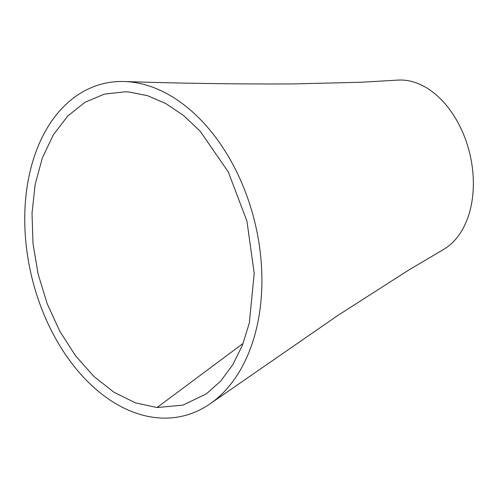 <?xml version="1.0" encoding="UTF-8"?>
<svg xmlns="http://www.w3.org/2000/svg" width="498" height="498" viewBox="0 0 498 498"><rect width="100%" height="100%" fill="white"/><g stroke="black" fill="none" stroke-linecap="round" stroke-linejoin="round"><path stroke-width="0.75" d="M157.032 407.545L135.481 402.851L114.154 392.362L94.047 376.606L75.677 355.983L59.909 331.475L47.235 303.855L38.153 274.18L33.024 243.709L32.015 213.306L35.159 184.441L42.374 157.872L53.342 134.84L67.691 116.09L84.909 102.339L104.231 94.159L125.123 91.806L129.107 92.024L147.526 95.678L165.921 103.615L183.588 115.536L200.221 131.242L228.246 171.872L246.921 221.025L254.21 273.321L249.324 323.04L242.458 345.133L232.79 364.741L220.72 381.057L206.409 393.85L182.94 405.129L157.032 407.545L243.13 343.402M128.328 81.747A170.876 114.857 76.5 0 1 254.017 219.002A170.876 114.857 76.5 0 1 210.903 403.231A170.876 114.857 76.5 0 1 158.32 417.866A170.876 114.857 76.5 0 1 25.989 243.379A170.876 114.857 76.5 0 1 124.207 81.523A170.876 114.857 76.5 0 1 128.328 81.747M124.214 81.523C180.737 83.384 237.048 84.187 293.154 83.932L361.1 82.245L397.472 80.134A88.856 59.723 76.5 0 1 432.924 92.205A88.856 59.723 76.5 0 1 473.1 175.477A88.856 59.723 76.5 0 1 443.152 249.691L408.939 269.922L337.762 315.514L210.903 403.231"/></g></svg>
